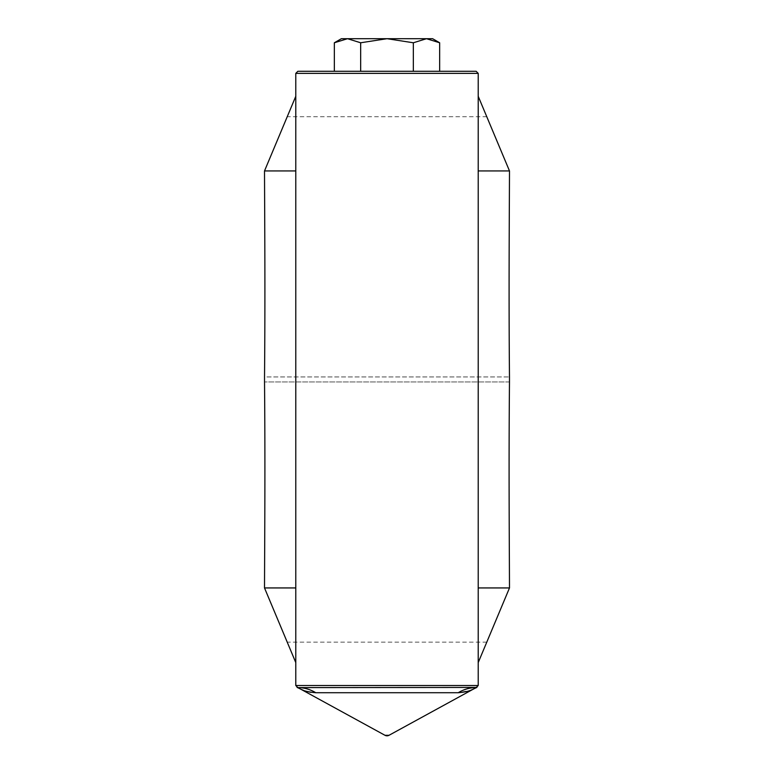 <?xml version="1.0" encoding="UTF-8"?>
<svg xmlns="http://www.w3.org/2000/svg" width="774" height="774" viewBox="0 0 774 774"><rect width="100%" height="100%" fill="white"/><g stroke="black" fill="none" stroke-linecap="round" stroke-linejoin="round"><path stroke-width="0.58" stroke-dasharray="3.87 2.9" d="M439.661 71.285L439.661 42.773L432.608 38.7L387 38.7L360.665 42.773L387 38.7L413.335 42.773L387 38.7L432.608 38.7L426.493 38.7L439.661 42.773L426.493 38.7L413.335 42.773L426.493 38.7L413.335 42.773L387 38.7L360.665 42.773L347.507 38.7L341.392 38.7L347.507 38.7L334.339 42.773L347.507 38.7L360.665 42.773L360.665 71.285L334.339 71.285L439.661 71.285L334.339 71.285L439.661 71.285L360.665 71.285L360.665 42.773L347.507 38.7L341.392 38.7L334.339 42.773L334.339 71.285M295.784 685.512L295.784 662.583L264.505 587.94C294.313 659.061 294.313 659.061 264.505 587.94C294.313 659.061 294.313 659.061 264.505 587.94C264.689 539.759 265.279 461.826 264.524 381.95L264.524 376.938L509.476 376.938L264.524 376.938C265.279 297.061 264.689 219.129 264.505 170.948C294.313 99.827 294.313 99.827 264.505 170.948C294.313 99.827 294.313 99.827 264.505 170.948L295.784 96.305L295.784 73.375L478.216 73.375L478.216 170.948L509.495 170.948C479.687 99.827 479.687 99.827 509.495 170.948C479.687 99.827 479.687 99.827 509.495 170.948C509.302 219.429 508.721 297.545 509.476 376.938L509.476 381.95C508.721 461.343 509.302 539.459 509.495 587.94L478.216 662.583L478.216 685.512L295.784 685.512L297.864 687.602L476.136 687.602A41.699 37.239 90 0 0 458.247 692.72L470.766 690.244M413.335 42.773L413.335 71.285M360.665 42.773L360.665 71.285M478.216 73.375L476.136 71.285L297.864 71.285L295.784 73.375M295.784 662.583L295.784 96.305M478.216 662.583L478.216 170.948M509.495 170.948L478.216 96.305M264.505 170.948L295.784 170.948M509.495 587.94C479.687 659.061 479.687 659.061 509.495 587.94C479.687 659.061 479.687 659.061 509.495 587.94L478.216 587.94M264.505 587.94L295.784 587.94M426.493 38.7L347.507 38.7M478.216 685.512L476.136 687.602M297.864 687.602L297.071 687.438L297.864 687.602A41.699 37.239 90 0 1 315.753 692.72L458.247 692.72M301.134 689.392L384.997 735.3A4.17 4.17 0 0 0 389.003 735.3L384.997 735.3A4.17 4.17 0 0 0 389.003 735.3M303.234 690.234L306.746 691.405M310.848 692.314L315.753 692.72M476.929 687.438A41.699 41.699 0 0 0 472.866 689.392A41.699 41.699 0 0 1 476.929 687.438M509.476 381.95L264.524 381.95L509.476 381.95M486.778 116.739L287.222 116.739M486.778 642.149L287.222 642.149"/><path stroke-width="1.16" d="M334.339 71.285L334.339 42.773L341.392 38.7L347.507 38.7L334.339 42.773L347.507 38.7L360.665 42.773L360.665 71.285M360.665 42.773L387 38.7L413.335 42.773L426.493 38.7L439.661 42.773L439.661 71.285M413.335 42.773L413.335 71.285M439.661 42.773L426.493 38.7L432.608 38.7L439.661 42.773M478.216 73.375L295.784 73.375L297.864 71.285L476.136 71.285L478.216 73.375L478.216 170.948L509.495 170.948C509.302 219.429 508.721 297.545 509.476 376.938L509.476 381.95C508.721 461.343 509.302 539.459 509.495 587.94L478.216 662.583L478.216 587.94L509.495 587.94M264.505 170.948C264.689 219.129 265.279 297.061 264.524 376.938L264.524 381.95C265.279 461.826 264.689 539.759 264.505 587.94L295.784 587.94L295.784 96.305L264.505 170.948L295.784 170.948M389.003 735.3A4.17 4.17 0 0 1 384.997 735.3A4.17 4.17 0 0 0 389.003 735.3L472.866 689.392C469.944 691.008 465.068 692.12 458.247 692.72L315.753 692.72C308.903 692.111 304.027 691.008 301.134 689.392L384.997 735.3L389.003 735.3L472.866 689.392A41.699 41.699 0 0 1 476.929 687.438L297.864 687.602L295.784 685.512L295.784 587.94M470.766 690.244L472.866 689.392A41.699 41.699 0 0 1 476.929 687.438L476.136 687.602L478.216 685.512L478.216 662.583M478.216 170.948L478.216 587.94M295.784 73.375L295.784 96.305M478.216 96.305L509.495 170.948M295.784 662.583L264.505 587.94M347.507 38.7L426.493 38.7M315.753 692.72A41.699 37.239 90 0 0 297.864 687.602L297.071 687.438A41.699 41.699 0 0 0 297.071 687.438A41.699 41.699 0 0 1 301.134 689.392L303.234 690.234M297.864 687.602L297.071 687.438A41.699 41.699 0 0 1 301.134 689.392M306.746 691.405L310.848 692.314M458.247 692.72A41.699 37.239 90 0 1 476.136 687.602M295.784 685.512L478.216 685.512"/></g></svg>
